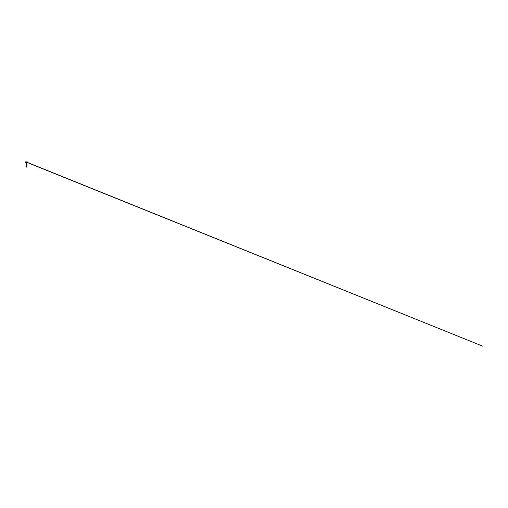 <?xml version="1.0" encoding="UTF-8"?>
<svg xmlns="http://www.w3.org/2000/svg" width="508" height="508" viewBox="0 0 508 508"><rect width="100%" height="100%" fill="white"/><g stroke="black" fill="none" stroke-linecap="round" stroke-linejoin="round"><path stroke-width="0.76" d="M25.959 161.881L27.038 161.887M26.067 161.912L482.6 346.119L26.124 162.071M26.194 166.999L26.213 167.107A2.089 2.089 0 0 1 26.499 167.094L26.784 166.719L26.283 166.535L26.784 166.719L26.499 167.107L26.784 166.719L26.283 166.535L26.962 166.326L26.143 166.567L26.841 166.776L26.194 166.986L26.537 167.107A2.089 2.089 0 0 0 26.499 167.094L26.841 166.776L26.213 167.107L26.784 166.719L26.283 166.535L26.791 166.23L26.206 165.995L26.791 165.76L26.206 165.525L26.791 165.297L26.143 164.7L26.854 164.935L26.143 165.17L26.791 165.76M26.206 165.049L26.791 164.827L26.206 164.592L26.791 163.894L26.162 163.341M26.81 163.468L26.143 163.76L26.791 164.357M26.219 164.751L27.019 164.414L25.978 164.186L26.962 163.989L26.143 164.236L26.791 164.814M26.206 166.472L26.003 166.033L26.962 165.862L25.978 166.053L27.019 165.818L26.003 165.564L26.962 165.392L26.143 165.64L26.791 166.23M26.143 166.103L26.854 166.338L26.784 166.732M26.016 166.516L26.899 166.757L26.257 166.935L26.899 166.757L26.168 166.58L26.499 166.408L26.143 166.567L26.841 166.776L26.194 166.986L26.899 166.757L26.143 166.58M26.499 166.453L26.143 166.567L26.543 166.675M26.499 166.408L27.019 166.287M26.962 165.862L25.978 165.589L26.994 165.379L26.854 164.935M26.143 165.183L27.019 164.884L26.143 165.183M26.962 164.459L25.978 164.186L26.797 163.874M26.206 164.122L25.991 163.716L26.765 163.405M26.962 163.989L26.854 163.512M26.143 163.779L26.949 163.481M26.219 162.071L26.6 161.919M26.568 161.9L26.892 161.9M26.397 161.919L26.772 162.071M26.499 162.674L26.01 162.674L26.499 162.674M26.499 162.973L26.137 162.973L26.499 162.973M26.099 161.9L26.429 161.9M26.156 163.303L25.413 161.881M26.841 166.776L26.778 167.107A2.089 2.089 0 0 0 26.727 167.107M27.597 161.9L26.829 163.449M26.213 166.986L26.143 166.561M26.206 165.995L26.143 165.64M26.206 165.525L26.143 165.17M26.206 164.592L26.143 164.236"/></g></svg>
